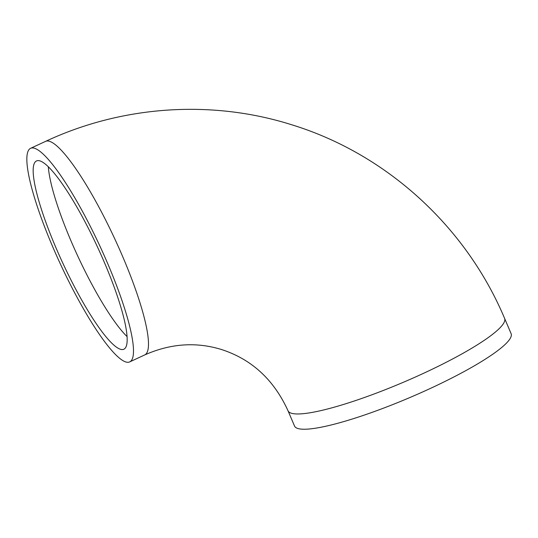 <?xml version="1.0" encoding="UTF-8"?>
<svg xmlns="http://www.w3.org/2000/svg" width="538" height="538" viewBox="0 0 538 538"><rect width="100%" height="100%" fill="white"/><g stroke="black" fill="none" stroke-linecap="round" stroke-linejoin="round"><path stroke-width="0.81" d="M39.994 160.909A103.767 19.126 65.1 0 1 101.063 254.864A103.767 19.126 65.1 0 1 123.801 349.249A103.767 19.126 65.1 0 1 62.818 263.136A103.767 19.126 65.1 0 1 36.537 160.943A103.767 19.126 65.1 0 1 39.994 160.909M125.751 361.953A117.728 21.695 -114.9 0 0 129.665 361.913A117.728 21.695 -114.9 0 0 99.853 245.974A117.728 21.695 -114.9 0 0 30.673 148.28A117.728 21.695 -114.9 0 0 56.456 255.362A117.728 21.695 -114.9 0 0 125.751 361.953M288.012 410.756L294.521 426.022A117.728 19.059 -23.1 0 0 297.823 428.483A117.728 19.059 -23.1 0 0 420.413 392.955A117.728 19.059 -23.1 0 0 511.1 333.641L504.59 318.375A117.728 19.059 -23.1 0 1 413.904 377.689A117.728 19.059 -23.1 0 1 291.314 413.218A117.728 19.059 -23.1 0 1 288.012 410.756C273.835 379.667 251.623 359.243 221.374 349.478C195.96 341.704 170.385 343.533 144.661 354.959A117.728 21.695 -114.9 0 0 114.85 239.027A117.728 21.695 -114.9 0 0 45.669 141.326L30.673 148.28M48.326 166.719A103.767 19.126 -114.9 0 0 77.815 256.189A103.767 19.126 -114.9 0 0 127.008 336.526M144.661 354.959L129.665 361.913M45.669 141.326C122.308 105.495 211.844 99.409 292.04 124.87C386.472 153.949 466.036 226.632 504.59 318.375"/></g></svg>
